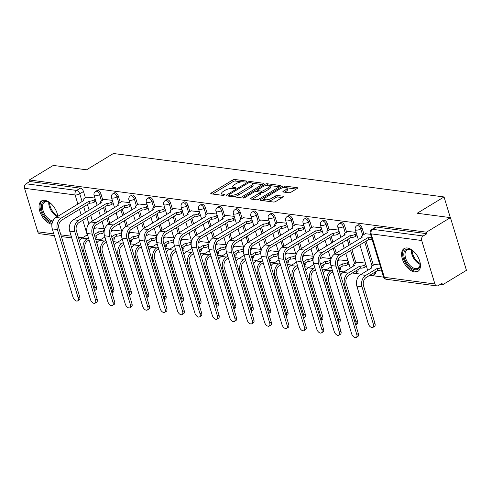 <?xml version="1.0" encoding="UTF-8"?>
<svg xmlns="http://www.w3.org/2000/svg" width="491" height="491" viewBox="0 0 491 491"><rect width="100%" height="100%" fill="white"/><g stroke="black" fill="none" stroke-linecap="round" stroke-linejoin="round"><path stroke-width="0.74" d="M246.451 181.627A1.172 0.399 -16.9 0 0 246.807 181.185A1.172 0.399 -16.9 0 0 246.513 181.026L234.87 179.497A1.676 0.571 -16.9 0 0 232.593 180.068L211.296 192.988A1.676 0.571 -16.9 0 0 210.786 193.614A1.676 0.571 -16.9 0 0 211.21 193.847L222.846 195.375A1.172 0.399 -16.9 0 0 224.442 194.976A1.172 0.399 -16.9 0 0 224.798 194.534A1.172 0.399 -16.9 0 0 224.504 194.375L223 194.172A5.364 1.823 -16.9 0 1 221.65 193.436A5.364 1.823 -16.9 0 1 223.276 191.416L225.056 190.342A5.364 1.823 -16.9 0 1 232.347 188.507L233.851 188.704A1.172 0.399 -16.9 0 0 235.447 188.305A1.172 0.399 -16.9 0 0 235.803 187.863A1.172 0.399 -16.9 0 0 235.508 187.697L233.998 187.501A5.364 1.823 -16.9 0 1 232.654 186.764A5.364 1.823 -16.9 0 1 234.281 184.745L236.054 183.671A5.364 1.823 -16.9 0 1 243.346 181.836L244.856 182.032A1.172 0.399 -16.9 0 0 246.451 181.627M57.791 216.365A13.318 7.518 -121.2 0 0 44.816 200.34A13.318 7.518 -121.2 0 0 41.551 200.936A13.318 7.518 -121.2 0 0 40.667 213.634A13.318 7.518 -121.2 0 0 51.948 224.289M407.37 247.992A13.318 7.518 -121.2 0 0 404.105 248.581A13.318 7.518 -121.2 0 0 403.271 261.384A13.318 7.518 -121.2 0 0 414.65 271.959A13.318 7.518 -121.2 0 0 417.921 271.363A13.318 7.518 -121.2 0 0 418.755 258.567A13.318 7.518 -121.2 0 0 407.37 247.992M288.818 192.742A1.676 0.571 -16.9 0 0 291.095 192.165L297.067 188.544A1.676 0.571 -16.9 0 0 297.577 187.912A1.676 0.571 -16.9 0 0 297.159 187.685L284.228 185.985A1.676 0.571 -16.9 0 0 281.951 186.555L260.653 199.469A1.676 0.571 -16.9 0 0 260.144 200.101A1.676 0.571 -16.9 0 0 260.568 200.334L273.499 202.034A1.676 0.571 -16.9 0 0 275.776 201.457L282.994 197.081A1.676 0.571 -16.9 0 0 283.497 196.449A1.676 0.571 -16.9 0 0 283.08 196.222L277.544 195.492A1.676 0.571 -16.9 0 0 275.267 196.069L271.689 198.235A4.487 1.528 -16.9 0 1 267.239 199.739A4.487 1.528 -16.9 0 1 264.465 199.156A4.487 1.528 -16.9 0 1 265.827 197.468L279.845 188.967A4.487 1.528 -16.9 0 1 284.295 187.464A4.487 1.528 -16.9 0 1 287.069 188.047A4.487 1.528 -16.9 0 1 285.707 189.735L283.368 191.152A1.676 0.571 -16.9 0 0 282.865 191.785A1.676 0.571 -16.9 0 0 283.282 192.012L288.818 192.742M29.294 179.976L53.28 165.43L86.545 169.8L113.421 153.499L444.054 196.952L417.172 213.254L450.437 217.623L426.452 232.169L29.294 179.976L29.761 181.51L26.029 183.775L76.59 190.422A3.419 1.927 58.8 0 1 79.757 193.792L82.132 201.598M262.992 184.064A1.676 0.571 -16.9 0 0 263.501 183.431A1.676 0.571 -16.9 0 0 263.084 183.204L250.152 181.504A1.676 0.571 -16.9 0 0 247.875 182.081L226.578 194.995A1.676 0.571 -16.9 0 0 226.069 195.627A1.676 0.571 -16.9 0 0 226.492 195.854L239.424 197.554A1.676 0.571 -16.9 0 0 241.701 196.983L262.992 184.064M267.19 183.744L280.122 185.445A1.676 0.571 -16.9 0 1 280.539 185.672A1.676 0.571 -16.9 0 1 280.03 186.304L258.739 199.217A1.676 0.571 -16.9 0 1 256.462 199.794L250.926 199.064A1.676 0.571 -16.9 0 1 250.502 198.837A1.676 0.571 -16.9 0 1 251.011 198.204L259.647 192.969A1.676 0.571 -16.9 0 0 260.156 192.337A1.676 0.571 -16.9 0 0 259.739 192.104L256.069 191.625A1.676 0.571 -16.9 0 0 253.786 192.196L244.794 197.652A1.172 0.399 -16.9 0 1 243.634 198.045A1.172 0.399 -16.9 0 1 242.904 197.891A1.172 0.399 -16.9 0 1 243.26 197.45L264.913 184.315A1.676 0.571 -16.9 0 1 267.19 183.744L267.638 185.211M450.437 217.623L466.45 270.326L442.465 284.872L439.997 284.547M95.665 239.295L100.195 239.89M113.077 241.584L117.607 242.18M130.489 243.867L135.019 244.463M147.901 246.157L152.431 246.752M165.32 248.446L169.843 249.041M182.732 250.735L187.261 251.331M200.144 253.025L204.673 253.62M217.556 255.314L222.085 255.909M234.968 257.603L239.498 258.198M252.386 259.892L256.91 260.482M269.798 262.176L274.328 262.771M287.21 264.465L291.74 265.06M304.623 266.754L309.152 267.35M322.035 269.043L326.564 269.639M339.453 271.333L343.976 271.928M352.317 273.021L361.394 274.217M369.735 275.31L383.588 277.133M426.452 232.169L426.918 233.704L423.187 235.975A3.419 2.565 97.5 0 0 421.708 240.504L434.916 283.988A3.419 2.565 97.5 0 0 436.886 285.915A3.419 2.565 97.5 0 0 438.26 285.596L441.998 283.332L442.465 284.872M29.761 181.51L80.328 188.157A3.419 1.927 58.8 0 1 83.495 191.521L85.416 197.842M87.447 204.532L89.166 210.185M90.743 215.383L92.461 221.036M94.346 227.229L94.751 228.567M54.329 235.637L39.728 233.716A3.419 2.565 -82.5 0 1 37.758 231.795L24.55 188.311A3.419 2.565 -82.5 0 1 26.029 183.775M112.322 200.328L104.006 199.414M121.658 231.058L113.341 230.144M129.734 202.617L121.418 201.703M139.07 233.348L130.753 232.433M147.147 204.907L138.83 203.992M156.488 235.631L148.165 234.723M164.565 207.19L156.242 206.281M173.9 237.92L165.577 237.012M181.977 209.479L173.654 208.571M191.312 240.209L182.996 239.295M199.389 211.768L191.073 210.86M208.724 242.499L200.408 241.584M216.801 214.058L208.485 213.143M226.136 244.788L217.82 243.874M234.213 216.347L225.897 215.432M243.554 247.077L235.232 246.163M251.631 218.636L243.309 217.722M260.966 249.367L252.644 248.452M269.043 220.925L260.721 220.011M278.379 251.65L270.062 250.741M286.456 223.209L278.139 222.3M295.791 253.939L287.474 253.031M303.868 225.498L295.551 224.59M313.203 256.228L304.886 255.314M321.28 227.787L312.963 226.879M330.621 258.518L322.299 257.603M338.698 230.076L330.375 229.162M348.033 260.807L339.711 259.892M356.11 232.366L347.788 231.451M365.445 263.096L357.129 262.182M370.552 234.262L365.206 233.741M379.887 264.993L374.541 264.471M362.106 228.137L360.781 228.941A3.419 1.927 58.8 0 0 356.779 225.731L358.105 224.927A3.419 1.927 -121.2 0 1 362.106 228.137L364.027 234.453M366.059 241.149L373.363 265.183M344.694 225.848L343.369 226.652A3.419 1.927 58.8 0 0 339.367 223.442L340.693 222.638A3.419 1.927 -121.2 0 1 344.694 225.848L346.615 232.169M348.647 238.859L350.365 244.512M351.943 249.71L355.95 262.894M327.282 223.558L325.956 224.362A3.419 1.927 58.8 0 0 321.955 221.153L323.281 220.349A3.419 1.927 -121.2 0 1 327.282 223.558L329.203 229.88M331.235 236.57L332.953 242.223M334.531 247.421L336.249 253.074M338.127 259.266L338.538 260.604M309.87 221.275L308.544 222.079A3.419 1.927 58.8 0 0 304.537 218.863L305.862 218.059A3.419 1.927 -121.2 0 1 309.87 221.275L311.785 227.591M313.823 234.281L315.535 239.933M317.118 245.132L318.837 250.784M320.715 256.977L321.126 258.321M292.452 218.986L291.126 219.79A3.419 1.927 58.8 0 0 287.125 216.574L288.45 215.77A3.419 1.927 -121.2 0 1 292.452 218.986L294.373 225.301M296.404 231.991L298.123 237.644M299.706 242.842L301.419 248.495M303.303 254.688L303.708 256.032M275.04 216.697L273.714 217.501A3.419 1.927 58.8 0 0 269.712 214.285L271.038 213.481A3.419 1.927 -121.2 0 1 275.04 216.697L276.961 223.012M278.992 229.702L280.711 235.361M282.288 240.553L284.007 246.206M285.891 252.399L286.296 253.743M257.628 214.407L256.302 215.211A3.419 1.927 58.8 0 0 252.3 211.995L253.626 211.191A3.419 1.927 -121.2 0 1 257.628 214.407L259.549 220.723M261.58 227.419L263.299 233.072M264.876 238.264L266.595 243.917M268.479 250.109L268.884 251.453M240.216 212.118L238.89 212.922A3.419 1.927 58.8 0 0 234.888 209.712L236.214 208.908A3.419 1.927 -121.2 0 1 240.216 212.118L242.137 218.434M244.168 225.13L245.887 230.782M247.464 235.981L249.183 241.633M251.061 247.826L251.472 249.164M222.804 209.829L221.478 210.633A3.419 1.927 58.8 0 0 217.47 207.423L218.796 206.619A3.419 1.927 -121.2 0 1 222.804 209.829L224.718 216.144M226.756 222.84L228.468 228.493M230.052 233.691L231.77 239.344M233.648 245.537L234.06 246.875M205.385 207.54L204.06 208.344A3.419 1.927 58.8 0 0 200.058 205.134L201.384 204.33A3.419 1.927 -121.2 0 1 205.385 207.54L207.306 213.861M209.338 220.551L211.056 226.204M212.64 231.402L214.352 237.055M216.236 243.248L216.641 244.586M187.973 205.256L186.648 206.06A3.419 1.927 58.8 0 0 182.646 202.844L183.972 202.04A3.419 1.927 -121.2 0 1 187.973 205.256L189.894 211.572M191.926 218.262L193.644 223.914M195.222 229.113L196.94 234.766M198.824 240.958L199.229 242.302M170.561 202.967L169.235 203.771A3.419 1.927 58.8 0 0 165.234 200.555L166.559 199.751A3.419 1.927 -121.2 0 1 170.561 202.967L172.482 209.283M174.514 215.972L176.232 221.625M177.81 226.824L179.528 232.476M181.412 238.669L181.817 240.013M153.149 200.678L151.823 201.482A3.419 1.927 58.8 0 0 147.822 198.266L149.147 197.462A3.419 1.927 -121.2 0 1 153.149 200.678L155.07 206.993M157.102 213.683L158.82 219.342M160.397 224.534L162.116 230.187M163.994 236.38L164.405 237.724M135.737 198.389L134.411 199.193A3.419 1.927 58.8 0 0 130.403 195.977L131.729 195.173A3.419 1.927 -121.2 0 1 135.737 198.389L137.652 204.704M139.69 211.4L141.402 217.053M142.985 222.245L144.704 227.898M146.582 234.09L146.993 235.435M118.319 196.099L116.993 196.903A3.419 1.927 58.8 0 0 112.991 193.693L114.317 192.889A3.419 1.927 -121.2 0 1 118.319 196.099L120.24 202.415M122.271 209.111L123.99 214.763M125.573 219.962L127.286 225.615M129.17 231.807L129.575 233.145M100.907 193.81L99.581 194.614A3.419 1.927 58.8 0 0 95.579 191.404L96.905 190.6A3.419 1.927 -121.2 0 1 100.907 193.81L102.828 200.125M104.859 206.821L106.578 212.474M108.155 217.673L109.874 223.325M111.758 229.518L112.163 230.856M444.054 196.952L450.327 217.611M94.91 198.039L86.588 197.124M104.245 228.769L95.929 227.855M374.062 272.683A3.419 1.927 58.8 0 1 373.534 275.052L374.86 274.248A3.419 1.927 -121.2 0 0 375.388 271.879M356.65 270.394A3.419 1.927 58.8 0 1 356.116 272.763L357.442 271.959A3.419 1.927 -121.2 0 0 357.976 269.59M339.115 270.228L340.03 269.669A3.419 1.927 -121.2 0 0 340.564 267.3M321.703 267.939L322.618 267.38A3.419 1.927 -121.2 0 0 323.152 265.017M304.285 265.649L305.206 265.091A3.419 1.927 -121.2 0 0 305.74 262.728M286.873 263.36L287.794 262.808A3.419 1.927 -121.2 0 0 288.321 260.439M269.461 261.071L270.375 260.518A3.419 1.927 -121.2 0 0 270.909 258.149M252.049 258.782L252.963 258.229A3.419 1.927 -121.2 0 0 253.497 255.86M234.637 256.498L235.551 255.94A3.419 1.927 -121.2 0 0 236.085 253.571M217.218 254.209L218.139 253.651A3.419 1.927 -121.2 0 0 218.673 251.282M199.806 251.92L200.727 251.361A3.419 1.927 -121.2 0 0 201.255 248.998M182.394 249.631L183.309 249.072A3.419 1.927 -121.2 0 0 183.843 246.709M164.982 247.341L165.897 246.789A3.419 1.927 -121.2 0 0 166.431 244.42M147.57 245.052L148.485 244.5A3.419 1.927 -121.2 0 0 149.019 242.131M130.152 242.763L131.072 242.21A3.419 1.927 -121.2 0 0 131.606 239.841M112.74 240.473L113.66 239.921A3.419 1.927 -121.2 0 0 114.188 237.552M426.918 233.704L376.358 227.063A3.419 1.927 -121.2 0 0 375.517 227.21L371.779 229.481A3.419 1.927 58.8 0 1 372.62 229.328L423.187 235.975M95.328 238.19L96.242 237.632A3.419 1.927 -121.2 0 0 96.776 235.263M232.654 186.764L233.121 188.299A5.364 1.823 -16.9 0 0 233.354 188.636M221.65 193.436L222.116 194.976A5.364 1.823 -16.9 0 0 222.349 195.308M241.547 181.848L235.336 181.032A1.676 0.571 -16.9 0 0 233.059 181.609L212.578 194.025M229.18 195.24L227.861 196.038M262.176 184.561L252.405 183.278M249.704 182.67A1.172 0.399 -16.9 0 0 248.108 183.069L229.414 194.405A1.172 0.399 -16.9 0 0 229.058 194.847A1.172 0.399 -16.9 0 0 229.352 195.007L230.942 195.215A5.364 1.823 -16.9 0 0 238.233 193.38L251.011 185.635A5.364 1.823 -16.9 0 0 252.638 183.616A5.364 1.823 -16.9 0 0 251.288 182.879L249.704 182.67M233.213 196.738A5.364 1.823 -16.9 0 0 238.7 194.921L238.233 193.38M252.638 183.616L253.104 185.15A5.364 1.823 -16.9 0 1 251.478 187.169L238.7 194.921M269.774 185.561L279.213 186.801M252.294 199.248L260.113 194.504A1.676 0.571 -16.9 0 0 260.623 193.871L260.156 192.337M255.891 191.607L257.394 190.698M268.608 187.531A4.487 1.528 -16.9 0 0 269.97 185.844A4.487 1.528 -16.9 0 0 267.202 185.26A4.487 1.528 -16.9 0 0 262.746 186.764L257.812 189.759A1.676 0.571 -16.9 0 0 257.302 190.385A1.676 0.571 -16.9 0 0 257.72 190.618L261.39 191.103A1.676 0.571 -16.9 0 0 263.673 190.526L268.608 187.531L269.08 189.066A4.487 1.528 -16.9 0 0 270.437 187.378L269.97 185.844M269.08 189.066L264.14 192.061A1.676 0.571 -16.9 0 1 261.863 192.638L260.181 192.417M287.069 188.047L287.536 189.581A4.487 1.528 -16.9 0 1 286.173 191.269L284.651 192.196M264.465 199.156L264.931 200.69A4.487 1.528 -16.9 0 0 265.079 200.923M267.73 201.273A4.487 1.528 -16.9 0 0 272.155 199.776L271.689 198.235M282.178 197.578L278.01 197.032A1.676 0.571 -16.9 0 0 275.733 197.603L272.155 199.776M264.446 198.99L261.936 200.512M296.251 189.041L286.922 187.814M94.53 290.586A3.928 2.216 -121.2 0 0 94.8 287.775L96.365 286.824A3.928 2.216 58.8 0 1 95.837 289.85L94.542 290.629M96.175 227.707L93.658 229.236M87.496 234.741L81.979 238.086A8.623 6.487 97.5 0 0 79.389 240.743M104.08 232.605L103.982 232.666A3.419 1.16 163.1 0 1 99.342 233.833L98.562 231.813L94.198 234.465M88.466 237.939L87.116 238.761A8.623 6.487 97.5 0 0 83.384 250.207L94.8 287.775M98.562 231.813L98.734 231.838A3.419 1.16 -16.9 0 0 103.374 230.672L104.399 230.052M96.365 286.824L84.955 249.262A6.401 4.818 -82.5 0 1 87.723 240.756L89.074 239.939M94.806 236.459L99.17 233.814M86.833 196.977L84.102 198.634A3.419 1.16 -16.9 0 0 83.071 199.923A3.419 1.16 -16.9 0 0 83.924 200.389L56.011 217.445A8.623 6.487 97.5 0 0 52.285 228.892L73.03 297.19A3.928 2.216 -121.2 0 0 77.639 300.885A3.928 2.216 -121.2 0 0 78.167 297.865L79.732 296.914A3.928 2.216 58.8 0 1 79.204 299.933L77.639 300.885M95.868 201.193L94.646 201.936A3.419 1.16 163.1 0 1 90 203.108L89.227 201.089L61.148 218.114A8.623 6.487 97.5 0 0 57.416 229.567L78.167 297.865M79.732 296.914L58.981 228.616A6.401 4.818 -82.5 0 1 61.756 220.115L89.835 203.084M89.227 201.089L89.399 201.107A3.419 1.16 -16.9 0 0 94.039 199.941L94.646 201.936M95.26 199.199L94.039 199.941M111.942 292.875A3.928 2.216 -121.2 0 0 112.212 290.064L113.777 289.113A3.928 2.216 58.8 0 1 113.249 292.133L111.954 292.918M113.587 229.997L111.07 231.519M104.908 237.03L99.391 240.375A8.623 6.487 97.5 0 0 96.801 243.033M121.498 234.894L121.394 234.956A3.419 1.16 163.1 0 1 116.754 236.122L115.98 234.103L111.61 236.754M105.878 240.228L104.528 241.05A8.623 6.487 97.5 0 0 100.802 252.497L112.212 290.064M115.98 234.103L116.146 234.127A3.419 1.16 -16.9 0 0 120.786 232.955L121.811 232.335M113.777 289.113L102.367 251.545A6.401 4.818 -82.5 0 1 105.135 243.045L106.486 242.223M112.218 238.749L116.588 236.103M129.354 295.165A3.928 2.216 -121.2 0 0 129.624 292.354L131.195 291.402A3.928 2.216 58.8 0 1 130.661 294.422L129.372 295.208M130.999 232.286L128.482 233.808M122.32 239.32L116.809 242.664A8.623 6.487 97.5 0 0 114.213 245.322M138.91 237.184L138.812 237.245A3.419 1.16 163.1 0 1 134.166 238.411L133.392 236.392L129.023 239.043M123.296 242.517L121.94 243.333A8.623 6.487 97.5 0 0 118.214 254.786L129.624 292.354M133.392 236.392L133.558 236.417A3.419 1.16 -16.9 0 0 138.204 235.244L139.223 234.624M131.195 291.402L119.779 253.835A6.401 4.818 -82.5 0 1 122.547 245.334L123.898 244.512M129.63 241.038L134 238.387M146.772 297.454A3.928 2.216 -121.2 0 0 147.042 294.643L148.607 293.692A3.928 2.216 58.8 0 1 148.073 296.711L146.784 297.497M148.411 234.575L145.895 236.097M139.732 241.603L134.221 244.948A8.623 6.487 97.5 0 0 131.625 247.611M156.322 239.473L156.224 239.534A3.419 1.16 163.1 0 1 151.578 240.7L150.805 238.681L146.435 241.333M140.708 244.806L139.358 245.623A8.623 6.487 97.5 0 0 135.626 257.075L147.042 294.643M150.805 238.681L150.97 238.7A3.419 1.16 -16.9 0 0 155.616 237.534L156.635 236.914M148.607 293.692L137.192 256.124A6.401 4.818 -82.5 0 1 139.96 247.624L141.316 246.801M147.042 243.327L151.412 240.676M52.476 222.098A11.526 6.506 58.8 0 1 41.318 205.698A11.526 6.506 58.8 0 1 48.867 202.243A11.526 6.506 58.8 0 1 51.494 204.103M57.152 213.432A11.526 6.506 58.8 0 1 57.588 216.488M49.198 202.427A10.673 6.027 -121.2 0 0 44.491 202.249A10.673 6.027 -121.2 0 0 42.521 205.784A10.673 6.027 -121.2 0 0 52.936 220.981M42.355 200.555A13.232 7.469 -121.2 0 0 40.121 204.802A13.232 7.469 -121.2 0 0 52.095 223.46M419.707 261.083A11.526 6.506 58.8 0 1 420.143 264.268A11.526 6.506 58.8 0 1 420.075 265.435A11.526 6.506 58.8 0 1 410.936 267.877A11.526 6.506 58.8 0 1 403.872 253.344A11.526 6.506 58.8 0 1 411.421 249.888A11.526 6.506 58.8 0 1 414.048 251.754M411.753 250.072A10.673 6.027 -121.2 0 0 407.045 249.894A10.673 6.027 -121.2 0 0 405.075 253.43A10.673 6.027 -121.2 0 0 409.365 264.79A10.673 6.027 -121.2 0 0 418.111 268.147A10.673 6.027 -121.2 0 0 420.081 264.618A10.673 6.027 -121.2 0 0 420.136 263.894M404.909 248.207A13.232 7.469 -121.2 0 0 402.675 252.448A13.232 7.469 -121.2 0 0 407.855 266.386A13.232 7.469 -121.2 0 0 418.627 270.823M104.252 199.266L101.52 200.923A3.419 1.16 -16.9 0 0 100.483 202.206A3.419 1.16 -16.9 0 0 101.342 202.679L73.423 219.729A8.623 6.487 97.5 0 0 69.697 231.181L90.448 299.479A3.928 2.216 -121.2 0 0 95.051 303.174A3.928 2.216 -121.2 0 0 95.579 300.154L97.144 299.203A3.928 2.216 58.8 0 1 96.617 302.223L95.051 303.174M113.28 203.483L112.058 204.225A3.419 1.16 163.1 0 1 107.419 205.391L106.639 203.372L78.56 220.404A8.623 6.487 97.5 0 0 74.828 231.856L95.579 300.154M97.144 299.203L76.4 230.905A6.401 4.818 -82.5 0 1 79.168 222.405L107.247 205.373M106.639 203.372L106.811 203.397A3.419 1.16 -16.9 0 0 111.451 202.231L112.058 204.225M112.672 201.488L111.451 202.231M121.664 201.555L118.932 203.213A3.419 1.16 -16.9 0 0 117.895 204.495A3.419 1.16 -16.9 0 0 118.754 204.968L90.841 222.018A8.623 6.487 97.5 0 0 87.11 233.47L107.86 301.769A3.928 2.216 -121.2 0 0 112.464 305.463A3.928 2.216 -121.2 0 0 112.991 302.438L114.563 301.492A3.928 2.216 58.8 0 1 114.029 304.512L112.464 305.463M130.698 205.772L129.471 206.515A3.419 1.16 163.1 0 1 124.831 207.681L124.057 205.661L95.972 222.693A8.623 6.487 97.5 0 0 92.247 234.146L112.991 302.438M114.563 301.492L93.812 233.194A6.401 4.818 -82.5 0 1 96.58 224.694L124.665 207.662M124.057 205.661L124.223 205.686A3.419 1.16 -16.9 0 0 128.863 204.514L129.471 206.515M130.09 203.777L128.863 204.514M139.076 203.845L136.345 205.502A3.419 1.16 -16.9 0 0 135.307 206.785A3.419 1.16 -16.9 0 0 136.167 207.257L108.253 224.307A8.623 6.487 97.5 0 0 104.522 235.76L125.273 304.052A3.928 2.216 -121.2 0 0 129.876 307.753A3.928 2.216 -121.2 0 0 130.41 304.727L131.975 303.776A3.928 2.216 58.8 0 1 131.441 306.801L129.876 307.753M148.11 208.061L146.889 208.804A3.419 1.16 163.1 0 1 142.243 209.97L141.469 207.951L113.384 224.982A8.623 6.487 97.5 0 0 109.659 236.435L130.41 304.727M131.975 303.776L111.224 235.484A6.401 4.818 -82.5 0 1 113.992 226.983L142.077 209.952M141.469 207.951L141.635 207.975A3.419 1.16 -16.9 0 0 146.281 206.803L146.889 208.804M147.503 206.067L146.281 206.803M164.184 299.743A3.928 2.216 -121.2 0 0 164.454 296.932L166.019 295.981A3.928 2.216 58.8 0 1 165.492 299.001L164.197 299.786M165.823 236.858L163.307 238.387M157.151 243.892L151.633 247.237A8.623 6.487 97.5 0 0 149.043 249.901M173.734 241.756L173.636 241.817A3.419 1.16 163.1 0 1 168.99 242.99L168.217 240.971L163.853 243.616M158.12 247.096L156.77 247.912A8.623 6.487 97.5 0 0 153.039 259.365L164.454 296.932M168.217 240.971L168.388 240.989A3.419 1.16 -16.9 0 0 173.028 239.823L174.047 239.203M166.019 295.981L154.604 258.413A6.401 4.818 -82.5 0 1 157.378 249.913L158.728 249.09M164.454 245.617L168.824 242.965M181.596 302.033A3.928 2.216 -121.2 0 0 181.866 299.215L183.431 298.27A3.928 2.216 58.8 0 1 182.904 301.29L181.609 302.075M183.241 239.148L180.725 240.676M174.563 246.181L169.045 249.526A8.623 6.487 97.5 0 0 166.455 252.19M191.146 244.045L191.048 244.107A3.419 1.16 163.1 0 1 186.408 245.279L185.629 243.26L181.265 245.905M175.532 249.379L174.182 250.201A8.623 6.487 97.5 0 0 170.451 261.654L181.866 299.215M185.629 243.26L185.801 243.278A3.419 1.16 -16.9 0 0 190.44 242.112L191.465 241.492M183.431 298.27L172.022 260.703A6.401 4.818 -82.5 0 1 174.79 252.196L176.14 251.38M181.873 247.906L186.236 245.255M156.488 206.134L153.757 207.785A3.419 1.16 -16.9 0 0 152.719 209.074A3.419 1.16 -16.9 0 0 153.579 209.54L125.665 226.596A8.623 6.487 97.5 0 0 121.934 238.049L142.685 306.341A3.928 2.216 -121.2 0 0 147.288 310.036A3.928 2.216 -121.2 0 0 147.822 307.016L149.387 306.065A3.928 2.216 58.8 0 1 148.859 309.091L147.288 310.036M165.522 210.351L164.301 211.093A3.419 1.16 163.1 0 1 159.655 212.259L158.881 210.24L130.802 227.272A8.623 6.487 97.5 0 0 127.071 238.724L147.822 307.016M149.387 306.065L128.636 237.773A6.401 4.818 -82.5 0 1 131.404 229.266L159.489 212.235M158.881 210.24L159.047 210.265A3.419 1.16 -16.9 0 0 163.693 209.092L164.301 211.093M164.915 208.35L163.693 209.092M173.9 208.417L171.169 210.074A3.419 1.16 -16.9 0 0 170.138 211.363A3.419 1.16 -16.9 0 0 170.991 211.83L143.077 228.886A8.623 6.487 97.5 0 0 139.352 240.332L160.097 308.63A3.928 2.216 -121.2 0 0 164.706 312.325A3.928 2.216 -121.2 0 0 165.234 309.305L166.799 308.354A3.928 2.216 58.8 0 1 166.271 311.374L164.706 312.325M182.934 212.64L181.713 213.376A3.419 1.16 163.1 0 1 177.067 214.549L176.294 212.529L148.214 229.561A8.623 6.487 97.5 0 0 144.483 241.007L165.234 309.305M166.799 308.354L146.048 240.062A6.401 4.818 -82.5 0 1 148.822 231.556L176.901 214.524M176.294 212.529L176.465 212.548A3.419 1.16 -16.9 0 0 181.105 211.382L181.713 213.376M182.327 210.639L181.105 211.382M199.008 304.316A3.928 2.216 -121.2 0 0 199.278 301.505L200.844 300.56A3.928 2.216 58.8 0 1 200.316 303.579L199.021 304.359M200.653 241.437L198.137 242.965M191.975 248.471L186.457 251.815A8.623 6.487 97.5 0 0 183.867 254.473M208.565 246.335L208.46 246.396A3.419 1.16 163.1 0 1 203.82 247.568L203.047 245.543L198.677 248.194M192.945 251.668L191.594 252.491A8.623 6.487 97.5 0 0 187.869 263.943L199.278 301.505M203.047 245.543L203.213 245.568A3.419 1.16 -16.9 0 0 207.853 244.401L208.878 243.781M200.844 300.56L189.434 262.992A6.401 4.818 -82.5 0 1 192.202 254.485L193.552 253.669M199.285 250.195L203.655 247.544M216.421 306.605A3.928 2.216 -121.2 0 0 216.691 303.794L218.262 302.843A3.928 2.216 58.8 0 1 217.728 305.868L216.439 306.648M218.065 243.726L215.549 245.255M209.387 250.76L203.875 254.105A8.623 6.487 97.5 0 0 201.279 256.762M225.977 248.624L225.878 248.685A3.419 1.16 163.1 0 1 221.232 249.851L220.459 247.832L216.089 250.484M210.363 253.957L209.006 254.78A8.623 6.487 97.5 0 0 205.281 266.226L216.691 303.794M220.459 247.832L220.625 247.857A3.419 1.16 -16.9 0 0 225.271 246.691L226.29 246.071M218.262 302.843L206.846 265.281A6.401 4.818 -82.5 0 1 209.614 256.775L210.964 255.958M216.697 252.478L221.067 249.833M233.839 308.894A3.928 2.216 -121.2 0 0 234.109 306.083L235.674 305.132A3.928 2.216 58.8 0 1 235.14 308.152L233.851 308.937M235.477 246.016L232.961 247.538M226.799 253.049L221.288 256.394A8.623 6.487 97.5 0 0 218.691 259.052M243.389 250.913L243.29 250.975A3.419 1.16 163.1 0 1 238.644 252.141L237.871 250.122L233.501 252.773M227.775 256.247L226.425 257.069A8.623 6.487 97.5 0 0 222.693 268.516L234.109 306.083M237.871 250.122L238.037 250.146A3.419 1.16 -16.9 0 0 242.683 248.974L243.702 248.36M235.674 305.132L224.258 267.564A6.401 4.818 -82.5 0 1 227.026 259.064L228.383 258.241M234.109 254.768L238.479 252.122M251.251 311.184A3.928 2.216 -121.2 0 0 251.521 308.373L253.086 307.421A3.928 2.216 58.8 0 1 252.558 310.441L251.263 311.226M252.89 248.305L250.373 249.827M244.217 255.338L238.7 258.683A8.623 6.487 97.5 0 0 236.11 261.341M260.801 253.203L260.703 253.264A3.419 1.16 163.1 0 1 256.057 254.43L255.283 252.411L250.919 255.062M245.187 258.536L243.837 259.352A8.623 6.487 97.5 0 0 240.105 270.805L251.521 308.373M255.283 252.411L255.455 252.435A3.419 1.16 -16.9 0 0 260.095 251.263L261.114 250.643M253.086 307.421L241.67 269.854A6.401 4.818 -82.5 0 1 244.444 261.353L245.795 260.531M251.521 257.057L255.891 254.412M268.663 313.473A3.928 2.216 -121.2 0 0 268.933 310.662L270.498 309.711A3.928 2.216 58.8 0 1 269.97 312.73L268.675 313.516M270.308 250.594L267.791 252.116M261.629 257.622L256.112 260.966A8.623 6.487 97.5 0 0 253.522 263.63M278.213 255.492L278.115 255.553A3.419 1.16 163.1 0 1 273.475 256.719L272.695 254.7L268.332 257.352M262.599 260.825L261.249 261.642A8.623 6.487 97.5 0 0 257.517 273.094L268.933 310.662M272.695 254.7L272.867 254.725A3.419 1.16 -16.9 0 0 277.507 253.552L278.532 252.933M270.498 309.711L259.088 272.143A6.401 4.818 -82.5 0 1 261.856 263.642L263.207 262.82M268.939 259.346L273.303 256.695M286.075 315.762A3.928 2.216 -121.2 0 0 286.345 312.951L287.91 312A3.928 2.216 58.8 0 1 287.382 315.019L286.087 315.805M287.72 252.877L285.203 254.406M279.041 259.911L273.524 263.256A8.623 6.487 97.5 0 0 270.934 265.919M295.631 257.781L295.527 257.836A3.419 1.16 163.1 0 1 290.887 259.009L290.113 256.989L285.744 259.635M280.011 263.115L278.661 263.931A8.623 6.487 97.5 0 0 274.935 275.383L286.345 312.951M290.113 256.989L290.279 257.008A3.419 1.16 -16.9 0 0 294.919 255.842L295.944 255.222M287.91 312L276.501 274.432A6.401 4.818 -82.5 0 1 279.269 265.932L280.619 265.109M286.351 261.635L290.721 258.984M303.487 318.051A3.928 2.216 -121.2 0 0 303.757 315.24L305.328 314.289A3.928 2.216 58.8 0 1 304.794 317.309L303.506 318.094M305.132 255.167L302.616 256.695M296.454 262.2L290.942 265.545A8.623 6.487 97.5 0 0 288.346 268.209M313.043 260.064L312.945 260.126A3.419 1.16 163.1 0 1 308.299 261.298L307.526 259.279L303.156 261.924M297.429 265.398L296.073 266.22A8.623 6.487 97.5 0 0 292.348 277.673L303.757 315.24M307.526 259.279L307.691 259.297A3.419 1.16 -16.9 0 0 312.337 258.131L313.356 257.511M305.328 314.289L293.913 276.721A6.401 4.818 -82.5 0 1 296.681 268.221L298.031 267.399M303.763 263.925L308.133 261.273M320.905 320.335A3.928 2.216 -121.2 0 0 321.175 317.524L322.74 316.578A3.928 2.216 58.8 0 1 322.206 319.598L320.918 320.384M322.544 257.456L320.028 258.984M313.866 264.489L308.354 267.834A8.623 6.487 97.5 0 0 305.758 270.492M330.455 262.354L330.357 262.415A3.419 1.16 163.1 0 1 325.711 263.587L324.938 261.568L320.568 264.213M314.841 267.687L313.491 268.509A8.623 6.487 97.5 0 0 309.76 279.962L321.175 317.524M324.938 261.568L325.103 261.586A3.419 1.16 -16.9 0 0 329.749 260.42L330.768 259.8M322.74 316.578L311.325 279.011A6.401 4.818 -82.5 0 1 314.093 270.504L315.449 269.688M321.175 266.214L325.545 263.563M191.318 210.707L188.587 212.364A3.419 1.16 -16.9 0 0 187.55 213.653A3.419 1.16 -16.9 0 0 188.409 214.119L160.489 231.175A8.623 6.487 97.5 0 0 156.764 242.622L177.515 310.92A3.928 2.216 -121.2 0 0 182.118 314.614A3.928 2.216 -121.2 0 0 182.646 311.595L184.211 310.643A3.928 2.216 58.8 0 1 183.683 313.663L182.118 314.614M200.346 214.929L199.125 215.666A3.419 1.16 163.1 0 1 194.485 216.838L193.706 214.819L165.627 231.85A8.623 6.487 97.5 0 0 161.895 243.297L182.646 311.595M184.211 310.643L163.466 242.345A6.401 4.818 -82.5 0 1 166.234 233.845L194.313 216.813M193.706 214.819L193.877 214.837A3.419 1.16 -16.9 0 0 198.517 213.671L199.125 215.666M199.739 212.928L198.517 213.671M208.73 212.996L205.999 214.653A3.419 1.16 -16.9 0 0 204.962 215.942A3.419 1.16 -16.9 0 0 205.821 216.408L177.908 233.464A8.623 6.487 97.5 0 0 174.176 244.911L194.927 313.209A3.928 2.216 -121.2 0 0 199.53 316.904A3.928 2.216 -121.2 0 0 200.058 313.884L201.629 312.933A3.928 2.216 58.8 0 1 201.095 315.952L199.53 316.904M217.765 217.212L216.537 217.955A3.419 1.16 163.1 0 1 211.897 219.127L211.124 217.108L183.039 234.139A8.623 6.487 97.5 0 0 179.313 245.586L200.058 313.884M201.629 312.933L180.878 244.635A6.401 4.818 -82.5 0 1 183.646 236.134L211.731 219.103M211.124 217.108L211.29 217.126A3.419 1.16 -16.9 0 0 215.93 215.96L216.537 217.955M217.157 215.218L215.93 215.96M226.142 215.285L223.411 216.942A3.419 1.16 -16.9 0 0 222.374 218.225A3.419 1.16 -16.9 0 0 223.233 218.698L195.32 235.748A8.623 6.487 97.5 0 0 191.588 247.2L212.339 315.498A3.928 2.216 -121.2 0 0 216.942 319.193A3.928 2.216 -121.2 0 0 217.476 316.173L219.041 315.222A3.928 2.216 58.8 0 1 218.507 318.242L216.942 319.193M235.177 219.502L233.955 220.244A3.419 1.16 163.1 0 1 229.309 221.41L228.536 219.391L200.451 236.423A8.623 6.487 97.5 0 0 196.725 247.875L217.476 316.173M219.041 315.222L198.29 246.924A6.401 4.818 -82.5 0 1 201.058 238.423L229.144 221.392M228.536 219.391L228.702 219.416A3.419 1.16 -16.9 0 0 233.348 218.25L233.955 220.244M234.569 217.507L233.348 218.25M243.554 217.574L240.823 219.232A3.419 1.16 -16.9 0 0 239.786 220.514A3.419 1.16 -16.9 0 0 240.645 220.987L212.732 238.037A8.623 6.487 97.5 0 0 209 249.489L229.751 317.787A3.928 2.216 -121.2 0 0 234.354 321.482A3.928 2.216 -121.2 0 0 234.888 318.456L236.453 317.511A3.928 2.216 58.8 0 1 235.925 320.531L234.354 321.482M252.589 221.791L251.367 222.533A3.419 1.16 163.1 0 1 246.721 223.7L245.948 221.68L217.869 238.712A8.623 6.487 97.5 0 0 214.137 250.165L234.888 318.456M236.453 317.511L215.702 249.213A6.401 4.818 -82.5 0 1 218.47 240.713L246.556 223.681M245.948 221.68L246.114 221.705A3.419 1.16 -16.9 0 0 250.76 220.533L251.367 222.533M251.981 219.796L250.76 220.533M260.966 219.864L258.235 221.521A3.419 1.16 -16.9 0 0 257.204 222.804A3.419 1.16 -16.9 0 0 258.057 223.276L230.144 240.326A8.623 6.487 97.5 0 0 226.419 251.779L247.163 320.071A3.928 2.216 -121.2 0 0 251.773 323.772A3.928 2.216 -121.2 0 0 252.3 320.746L253.865 319.801A3.928 2.216 58.8 0 1 253.338 322.82L251.773 323.772M270.001 224.08L268.78 224.823A3.419 1.16 163.1 0 1 264.133 225.989L263.36 223.97L235.281 241.001A8.623 6.487 97.5 0 0 231.549 252.454L252.3 320.746M253.865 319.801L233.115 251.502A6.401 4.818 -82.5 0 1 235.889 243.002L263.968 225.97M263.36 223.97L263.532 223.994A3.419 1.16 -16.9 0 0 268.172 222.822L268.78 224.823M269.393 222.085L268.172 222.822M278.385 222.153L275.654 223.804A3.419 1.16 -16.9 0 0 274.616 225.093A3.419 1.16 -16.9 0 0 275.476 225.559L247.556 242.615A8.623 6.487 97.5 0 0 243.831 254.068L264.581 322.36A3.928 2.216 -121.2 0 0 269.185 326.055A3.928 2.216 -121.2 0 0 269.712 323.035L271.278 322.084A3.928 2.216 58.8 0 1 270.75 325.11L269.185 326.055M287.413 226.369L286.192 227.112A3.419 1.16 163.1 0 1 281.552 228.278L280.772 226.259L252.693 243.29A8.623 6.487 97.5 0 0 248.962 254.743L269.712 323.035M271.278 322.084L250.533 253.792A6.401 4.818 -82.5 0 1 253.301 245.285L281.38 228.254M280.772 226.259L280.944 226.283A3.419 1.16 -16.9 0 0 285.584 225.111L286.192 227.112M286.805 224.369L285.584 225.111M295.797 224.436L293.066 226.093A3.419 1.16 -16.9 0 0 292.028 227.382A3.419 1.16 -16.9 0 0 292.888 227.849L264.974 244.905A8.623 6.487 97.5 0 0 261.243 256.357L281.994 324.649A3.928 2.216 -121.2 0 0 286.597 328.344A3.928 2.216 -121.2 0 0 287.125 325.324L288.696 324.373A3.928 2.216 58.8 0 1 288.162 327.393L286.597 328.344M304.831 228.659L303.604 229.395A3.419 1.16 163.1 0 1 298.964 230.567L298.19 228.548L270.105 245.58A8.623 6.487 97.5 0 0 266.38 257.026L287.125 325.324M288.696 324.373L267.945 256.081A6.401 4.818 -82.5 0 1 270.713 247.574L298.798 230.543M298.19 228.548L298.356 228.567A3.419 1.16 -16.9 0 0 302.996 227.401L303.604 229.395M304.224 226.658L302.996 227.401M313.209 226.725L310.478 228.383A3.419 1.16 -16.9 0 0 309.44 229.671A3.419 1.16 -16.9 0 0 310.3 230.138L282.386 247.194A8.623 6.487 97.5 0 0 278.655 258.64L299.406 326.938A3.928 2.216 -121.2 0 0 304.009 330.633A3.928 2.216 -121.2 0 0 304.543 327.614L306.108 326.662A3.928 2.216 58.8 0 1 305.574 329.682L304.009 330.633M322.243 230.948L321.022 231.684A3.419 1.16 163.1 0 1 316.376 232.857L315.603 230.838L287.517 247.869A8.623 6.487 97.5 0 0 283.792 259.316L304.543 327.614M306.108 326.662L285.357 258.364A6.401 4.818 -82.5 0 1 288.125 249.864L316.21 232.832M315.603 230.838L315.768 230.856A3.419 1.16 -16.9 0 0 320.414 229.69L321.022 231.684M321.636 228.947L320.414 229.69M338.317 322.624A3.928 2.216 -121.2 0 0 338.587 319.813L340.153 318.862A3.928 2.216 58.8 0 1 339.625 321.887L338.33 322.667M339.956 259.745L337.44 261.273M331.284 266.779L325.766 270.124A8.623 6.487 97.5 0 0 323.176 272.781M348.991 263.962L347.769 264.704A3.419 1.16 163.1 0 1 343.123 265.87L342.35 263.851L337.986 266.503M332.254 269.976L330.903 270.799A8.623 6.487 97.5 0 0 327.172 282.245L338.587 319.813M342.35 263.851L342.522 263.876A3.419 1.16 -16.9 0 0 347.162 262.71L348.383 261.967M340.153 318.862L328.737 281.3A6.401 4.818 -82.5 0 1 331.511 272.793L332.861 271.977M338.587 268.497L342.957 265.852M330.621 229.015L327.89 230.672A3.419 1.16 -16.9 0 0 326.853 231.961A3.419 1.16 -16.9 0 0 327.712 232.427L299.798 249.483A8.623 6.487 97.5 0 0 296.067 260.93L316.818 329.228A3.928 2.216 -121.2 0 0 321.421 332.923A3.928 2.216 -121.2 0 0 321.955 329.903L323.52 328.952A3.928 2.216 58.8 0 1 322.992 331.971L321.421 332.923M339.655 233.231L338.434 233.974A3.419 1.16 163.1 0 1 333.788 235.146L333.015 233.127L304.936 250.158A8.623 6.487 97.5 0 0 301.204 261.605L321.955 329.903M323.52 328.952L302.769 260.653A6.401 4.818 -82.5 0 1 305.537 252.153L333.622 235.121M333.015 233.127L333.18 233.145A3.419 1.16 -16.9 0 0 337.826 231.979L338.434 233.974M339.048 231.236L337.826 231.979M355.73 324.913A3.928 2.216 -121.2 0 0 356 322.102L357.565 321.151A3.928 2.216 58.8 0 1 357.037 324.177L355.742 324.956M357.374 262.034L354.643 263.692A3.419 1.16 -16.9 0 0 353.606 264.974A3.419 1.16 -16.9 0 0 354.465 265.447L343.178 272.413A8.623 6.487 97.5 0 0 340.588 275.07M366.403 266.251L365.181 266.994A3.419 1.16 163.1 0 1 360.541 268.16L359.762 266.14L348.315 273.088A8.623 6.487 97.5 0 0 344.584 284.535L356 322.102M359.762 266.14L359.934 266.165A3.419 1.16 -16.9 0 0 364.574 264.993L365.795 264.256M357.565 321.151L346.155 283.583A6.401 4.818 -82.5 0 1 348.923 275.083L360.369 268.141M348.033 231.304L345.302 232.961A3.419 1.16 -16.9 0 0 344.271 234.244A3.419 1.16 -16.9 0 0 345.124 234.716L317.211 251.766A8.623 6.487 97.5 0 0 313.485 263.219L334.23 331.517A3.928 2.216 -121.2 0 0 338.839 335.212A3.928 2.216 -121.2 0 0 339.367 332.192L340.932 331.241A3.928 2.216 58.8 0 1 340.404 334.261L338.839 335.212M357.067 235.52L355.846 236.263A3.419 1.16 163.1 0 1 351.2 237.429L350.427 235.41L322.348 252.442A8.623 6.487 97.5 0 0 318.616 263.894L339.367 332.192M340.932 331.241L320.181 262.943A6.401 4.818 -82.5 0 1 322.955 254.442L351.034 237.411M350.427 235.41L350.599 235.435A3.419 1.16 -16.9 0 0 355.238 234.268L355.846 236.263M356.46 233.526L355.238 234.268M374.786 264.324L372.055 265.981A3.419 1.16 -16.9 0 0 371.018 267.264A3.419 1.16 -16.9 0 0 371.877 267.736L360.59 274.702A8.623 6.487 97.5 0 0 356.865 286.149L368.281 323.716A3.928 2.216 -121.2 0 0 372.884 327.411A3.928 2.216 -121.2 0 0 373.412 324.391L374.977 323.44A3.928 2.216 58.8 0 1 374.449 326.46L372.884 327.411M381.366 269.872A3.419 1.16 163.1 0 1 377.953 270.449L377.18 268.43L365.727 275.377A8.623 6.487 97.5 0 0 362.002 286.824L373.412 324.391M377.18 268.43L377.346 268.454A3.419 1.16 -16.9 0 0 380.758 267.871M374.977 323.44L363.567 285.872A6.401 4.818 -82.5 0 1 366.335 277.372L377.788 270.431M365.451 233.593L362.72 235.25A3.419 1.16 -16.9 0 0 361.683 236.533A3.419 1.16 -16.9 0 0 362.542 237.006L334.623 254.056A8.623 6.487 97.5 0 0 330.897 265.508L351.648 333.806A3.928 2.216 -121.2 0 0 356.251 337.501A3.928 2.216 -121.2 0 0 356.779 334.481L358.344 333.53A3.928 2.216 58.8 0 1 357.816 336.55L356.251 337.501M372.031 239.142A3.419 1.16 163.1 0 1 368.618 239.718L367.839 237.699L339.76 254.731A8.623 6.487 97.5 0 0 336.028 266.183L356.779 334.481M358.344 333.53L337.599 265.232A6.401 4.818 -82.5 0 1 340.367 256.732L368.446 239.7M367.839 237.699L368.011 237.724A3.419 1.16 -16.9 0 0 371.423 237.147M246.648 181.486L246.513 181.026M224.645 194.829L224.504 194.375M235.649 188.157L235.508 187.697M421.708 240.504L371.141 233.863L384.355 277.341L434.916 283.988M83.495 191.521L79.757 193.792A3.419 1.16 -16.9 0 1 75.117 194.958L24.55 188.311M83.709 206.797L85.428 212.45M87.005 217.648L88.871 223.786M87.251 234.888L82.789 220.207M81.205 215.009L79.493 209.356M77.909 204.158L75.117 194.958A3.419 2.565 -82.5 0 1 76.59 190.422L80.328 188.157M37.758 231.795L53.807 233.9M60.872 234.833L71.22 236.189M78.284 237.122L82.629 237.693M356.779 225.731A3.419 3.419 0 0 0 355.281 229.641A3.419 1.16 163.1 0 0 356.141 230.113A3.419 1.16 163.1 0 0 360.781 228.941L362.702 235.257M364.733 241.953L372.037 265.987M339.367 223.442A3.419 3.419 0 0 0 337.869 227.351A3.419 1.16 163.1 0 0 338.729 227.824A3.419 1.16 163.1 0 0 343.369 226.652L345.29 232.973M347.321 239.663L349.04 245.316M350.617 250.514L354.625 263.698M321.955 221.153A3.419 3.419 0 0 0 320.457 225.062A3.419 1.16 163.1 0 0 321.31 225.535A3.419 1.16 163.1 0 0 325.956 224.362L327.878 230.684M329.909 237.374L331.628 243.027M333.205 248.225L334.923 253.878M304.537 218.863A3.419 3.419 0 0 0 303.039 222.779A3.419 1.16 163.1 0 0 303.898 223.245A3.419 1.16 163.1 0 0 308.544 222.079L310.459 228.395M312.497 235.085L314.209 240.737M315.793 245.936L317.511 251.588M287.125 216.574A3.419 3.419 0 0 0 285.627 220.49A3.419 1.16 163.1 0 0 286.486 220.956A3.419 1.16 163.1 0 0 291.126 219.79L293.047 226.106M295.079 232.795L296.797 238.448M298.381 243.646L300.093 249.299M269.712 214.285A3.419 3.419 0 0 0 268.215 218.2A3.419 1.16 163.1 0 0 269.074 218.667A3.419 1.16 163.1 0 0 273.714 217.501L275.635 223.816M277.667 230.506L279.385 236.165M280.962 241.357L282.681 247.01M252.3 211.995A3.419 3.419 0 0 0 250.803 215.911A3.419 1.16 163.1 0 0 251.662 216.378A3.419 1.16 163.1 0 0 256.302 215.211L258.223 221.527M260.255 228.223L261.973 233.876M263.55 239.068L265.269 244.727M234.888 209.712A3.419 3.419 0 0 0 233.391 213.622A3.419 1.16 163.1 0 0 234.244 214.094A3.419 1.16 163.1 0 0 238.89 212.922L240.811 219.238M242.842 225.934L244.561 231.586M246.138 236.785L247.857 242.437M217.47 207.423A3.419 3.419 0 0 0 215.972 211.333A3.419 1.16 163.1 0 0 216.832 211.805A3.419 1.16 163.1 0 0 221.478 210.633L223.393 216.954M225.43 223.644L227.143 229.297M228.726 234.495L230.445 240.148M200.058 205.134A3.419 3.419 0 0 0 198.56 209.043A3.419 1.16 163.1 0 0 199.42 209.516A3.419 1.16 163.1 0 0 204.06 208.344L205.981 214.665M208.012 221.355L209.731 227.008M211.314 232.206L213.026 237.859M182.646 202.844A3.419 3.419 0 0 0 181.148 206.76A3.419 1.16 163.1 0 0 182.008 207.227A3.419 1.16 163.1 0 0 186.648 206.06L188.569 212.376M190.6 219.066L192.319 224.718M193.896 229.917L195.614 235.57M165.234 200.555A3.419 3.419 0 0 0 163.736 204.471A3.419 1.16 163.1 0 0 164.595 204.937A3.419 1.16 163.1 0 0 169.235 203.771L171.156 210.087M173.188 216.776L174.906 222.429M176.484 227.628L178.202 233.28M147.822 198.266A3.419 3.419 0 0 0 146.324 202.182A3.419 1.16 163.1 0 0 147.177 202.648A3.419 1.16 163.1 0 0 151.823 201.482L153.744 207.797M155.776 214.487L157.494 220.146M159.072 225.338L160.79 230.991M130.403 195.977A3.419 3.419 0 0 0 128.906 199.892A3.419 1.16 163.1 0 0 129.765 200.359A3.419 1.16 163.1 0 0 134.411 199.193L136.326 205.508M138.364 212.204L140.076 217.857M141.66 223.049L143.378 228.702M112.991 193.693A3.419 3.419 0 0 0 111.494 197.603A3.419 1.16 163.1 0 0 112.353 198.076A3.419 1.16 163.1 0 0 116.993 196.903L118.914 203.219M120.946 209.915L122.664 215.567M124.248 220.766L125.96 226.419M95.579 191.404A3.419 3.419 0 0 0 94.082 195.314A3.419 1.16 163.1 0 0 94.941 195.786A3.419 1.16 163.1 0 0 99.581 194.614L101.502 200.929M103.533 207.625L105.252 213.278M106.829 218.477L108.548 224.129M112.862 238.356A3.419 1.927 58.8 0 1 112.703 240.357M130.281 240.645A3.419 1.927 58.8 0 1 130.121 242.646M147.693 242.935A3.419 1.927 58.8 0 1 147.533 244.935M165.105 245.224A3.419 1.927 58.8 0 1 164.945 247.225M182.517 247.513A3.419 1.927 58.8 0 1 182.357 249.508M199.929 249.802A3.419 1.927 58.8 0 1 199.769 251.797M217.347 252.086A3.419 1.927 58.8 0 1 217.188 254.086M234.759 254.375A3.419 1.927 58.8 0 1 234.6 256.376M252.171 256.664A3.419 1.927 58.8 0 1 252.012 258.665M269.584 258.953A3.419 1.927 58.8 0 1 269.424 260.954M286.996 261.243A3.419 1.927 58.8 0 1 286.836 263.244M304.414 263.532A3.419 1.927 58.8 0 1 304.254 265.527M321.826 265.821A3.419 1.927 58.8 0 1 321.666 267.816M339.238 268.104A3.419 1.927 58.8 0 1 339.078 270.105M376.358 227.063L372.62 229.328A3.419 2.565 -82.5 0 0 371.141 233.863A3.419 1.16 163.1 0 1 370.282 233.391L383.496 276.875A3.419 3.419 0 0 0 386.319 279.269L436.886 285.915M386.319 279.269A3.419 2.565 97.5 0 1 384.355 277.341A3.419 1.16 163.1 0 1 383.496 276.875M234.36 188.685L233.998 187.501M223.356 195.357L223 194.172M211.572 193.896L211.296 192.988M233.059 181.609L232.593 180.068M235.336 181.032L234.87 179.497M226.854 195.903L226.578 194.995M248.164 183.033L247.875 182.081M250.539 182.781L250.152 181.504M263.28 183.861L263.084 183.204M229.739 196.283L229.352 195.007M231.329 196.492L230.942 195.215M251.478 187.169L251.011 185.635M280.318 186.101L280.122 185.445M251.288 199.113L251.011 198.204M260.113 194.504L259.647 192.969M243.45 198.057L243.26 197.45M265.318 185.659L264.913 184.315M258.106 191.889L257.72 190.618M261.863 192.638L261.39 191.103M264.14 192.061L263.673 190.526M283.645 192.061L283.368 191.152M286.173 191.269L285.707 189.735M275.733 197.603L275.267 196.069M278.01 197.032L277.544 195.492M283.276 196.879L283.08 196.222M260.93 200.383L260.653 199.469M282.35 187.881L281.951 186.555M284.663 187.421L284.228 185.985M297.356 188.335L297.159 187.685M81.979 238.086L87.116 238.761M103.982 232.666L103.374 230.672M99.342 233.833L98.734 231.838M82.218 250.054L83.384 250.207M61.148 218.114L56.011 217.445M89.399 201.107L90 203.108M57.416 229.567L52.285 228.892M99.391 240.375L104.528 241.05M121.394 234.956L120.786 232.955M116.754 236.122L116.146 234.127M99.63 252.343L100.802 252.497M116.809 242.664L121.94 243.333M138.812 237.245L138.204 235.244M134.166 238.411L133.558 236.417M117.042 254.633L118.214 254.786M134.221 244.948L139.358 245.623M156.224 239.534L155.616 237.534M151.578 240.7L150.97 238.7M134.454 256.922L135.626 257.075M57.361 216.623A10.673 6.027 58.8 0 1 48.775 202.237M49.585 202.66A10.323 5.831 -121.2 0 0 57.551 215.795M420.106 264.354A10.673 6.027 58.8 0 1 411.329 249.882M412.139 250.306A10.323 5.831 -121.2 0 0 420.106 263.44M78.56 220.404L73.423 219.729M106.811 203.397L107.419 205.391M74.828 231.856L69.697 231.181M95.972 222.693L90.841 222.018M124.223 205.686L124.831 207.681M92.247 234.146L87.11 233.47M113.384 224.982L108.253 224.307M141.635 207.975L142.243 209.97M109.659 236.435L104.522 235.76M151.633 247.237L156.77 247.912M173.636 241.817L173.028 239.823M168.99 242.99L168.388 240.989M151.866 259.211L153.039 259.365M169.045 249.526L174.182 250.201M191.048 244.107L190.44 242.112M186.408 245.279L185.801 243.278M169.285 261.5L170.451 261.654M130.802 227.272L125.665 226.596M159.047 210.265L159.655 212.259M127.071 238.724L121.934 238.049M148.214 229.561L143.077 228.886M176.465 212.548L177.067 214.549M144.483 241.007L139.352 240.332M186.457 251.815L191.594 252.491M208.46 246.396L207.853 244.401M203.82 247.568L203.213 245.568M186.697 263.784L187.869 263.943M203.875 254.105L209.006 254.78M225.878 248.685L225.271 246.691M221.232 249.851L220.625 247.857M204.109 266.073L205.281 266.226M221.288 256.394L226.425 257.069M243.29 250.975L242.683 248.974M238.644 252.141L238.037 250.146M221.521 268.362L222.693 268.516M238.7 258.683L243.837 259.352M260.703 253.264L260.095 251.263M256.057 254.43L255.455 252.435M238.933 270.651L240.105 270.805M256.112 260.966L261.249 261.642M278.115 255.553L277.507 253.552M273.475 256.719L272.867 254.725M256.351 272.941L257.517 273.094M273.524 263.256L278.661 263.931M295.527 257.836L294.919 255.842M290.887 259.009L290.279 257.008M273.763 275.23L274.935 275.383M290.942 265.545L296.073 266.22M312.945 260.126L312.337 258.131M308.299 261.298L307.691 259.297M291.175 277.519L292.348 277.673M308.354 267.834L313.491 268.509M330.357 262.415L329.749 260.42M325.711 263.587L325.103 261.586M308.587 279.809L309.76 279.962M165.627 231.85L160.489 231.175M193.877 214.837L194.485 216.838M161.895 243.297L156.764 242.622M183.039 234.139L177.908 233.464M211.29 217.126L211.897 219.127M179.313 245.586L174.176 244.911M200.451 236.423L195.32 235.748M228.702 219.416L229.309 221.41M196.725 247.875L191.588 247.2M217.869 238.712L212.732 238.037M246.114 221.705L246.721 223.7M214.137 250.165L209 249.489M235.281 241.001L230.144 240.326M263.532 223.994L264.133 225.989M231.549 252.454L226.419 251.779M252.693 243.29L247.556 242.615M280.944 226.283L281.552 228.278M248.962 254.743L243.831 254.068M270.105 245.58L264.974 244.905M298.356 228.567L298.964 230.567M266.38 257.026L261.243 256.357M287.517 247.869L282.386 247.194M315.768 230.856L316.376 232.857M283.792 259.316L278.655 258.64M325.766 270.124L330.903 270.799M347.769 264.704L347.162 262.71M343.123 265.87L342.522 263.876M325.999 282.092L327.172 282.245M304.936 250.158L299.798 249.483M333.18 233.145L333.788 235.146M301.204 261.605L296.067 260.93M343.178 272.413L348.315 273.088M365.181 266.994L364.574 264.993M360.541 268.16L359.934 266.165M343.418 284.381L344.584 284.535M322.348 252.442L317.211 251.766M350.599 235.435L351.2 237.429M318.616 263.894L313.485 263.219M360.59 274.702L365.727 275.377M377.953 270.449L377.346 268.454M356.865 286.149L362.002 286.824M339.76 254.731L334.623 254.056M368.011 237.724L368.618 239.718M336.028 266.183L330.897 265.508M104.509 229.628L102.005 221.398M100.428 216.206L98.709 210.553M97.132 205.355L94.082 195.314M121.921 231.918L119.417 223.687M117.84 218.489L116.121 212.836M114.544 207.644L111.494 197.603M139.334 234.201L136.836 225.977M135.252 220.778L133.54 215.126M131.956 209.933L128.906 199.892M156.746 236.49L154.248 228.266M152.67 223.067L150.952 217.415M149.374 212.216L146.324 202.182M174.158 238.779L171.66 230.555M170.082 225.357L168.364 219.704M166.787 214.506L163.736 204.471M191.576 241.069L189.072 232.844M187.494 227.646L185.776 221.993M184.199 216.795L181.148 206.76M208.988 243.358L206.484 235.134M204.907 229.935L203.188 224.283M201.611 219.084L198.56 209.043M226.4 245.647L223.902 237.417M222.319 232.225L220.606 226.572M219.023 221.373L215.972 211.333M243.812 247.937L241.314 239.706M239.737 234.514L238.018 228.855M236.441 223.663L233.391 213.622M261.224 250.22L258.726 241.995M257.149 236.797L255.43 231.144M253.853 225.952L250.803 215.911M278.642 252.509L276.138 244.285M274.561 239.086L272.843 233.434M271.265 228.235L268.215 218.2M296.055 254.798L293.55 246.574M291.973 241.376L290.255 235.723M288.677 230.525L285.627 220.49M313.467 257.088L310.969 248.863M309.385 243.665L307.673 238.012M306.089 232.814L303.039 222.779M330.879 259.377L328.381 251.153M326.803 245.954L325.085 240.302M323.508 235.103L320.457 225.062M352.661 272.812A3.419 3.419 0 0 0 356.116 272.763M350.255 268.123L345.793 253.436M344.216 248.243L342.497 242.591M340.92 237.392L337.869 227.351M370.079 275.101A3.419 3.419 0 0 0 373.534 275.052M367.667 270.412L359.909 244.874M358.332 239.682L355.281 229.641M371.779 229.481A3.419 3.419 0 0 0 370.282 233.391M61.4 236.57L71.747 237.926M78.812 238.853L80.684 239.099M88.711 240.154L89.159 240.216M229.487 196.247L229.058 194.847M257.744 191.846L257.302 190.385M83.071 199.923L83.353 200.862M100.483 202.206L100.765 203.151M117.895 204.495L118.184 205.434M135.307 206.785L135.596 207.724M152.719 209.074L153.008 210.013M170.138 211.363L170.42 212.302M187.55 213.653L187.832 214.592M204.962 215.942L205.25 216.881M222.374 218.225L222.662 219.17M239.786 220.514L240.074 221.453M257.204 222.804L257.487 223.743M274.616 225.093L274.899 226.032M292.028 227.382L292.317 228.321M309.44 229.671L309.729 230.61M326.853 231.961L327.141 232.9M353.888 265.913L353.606 264.974M344.271 234.244L344.553 235.189M371.306 268.203L371.018 267.264M361.683 236.533L361.965 237.472"/></g></svg>

